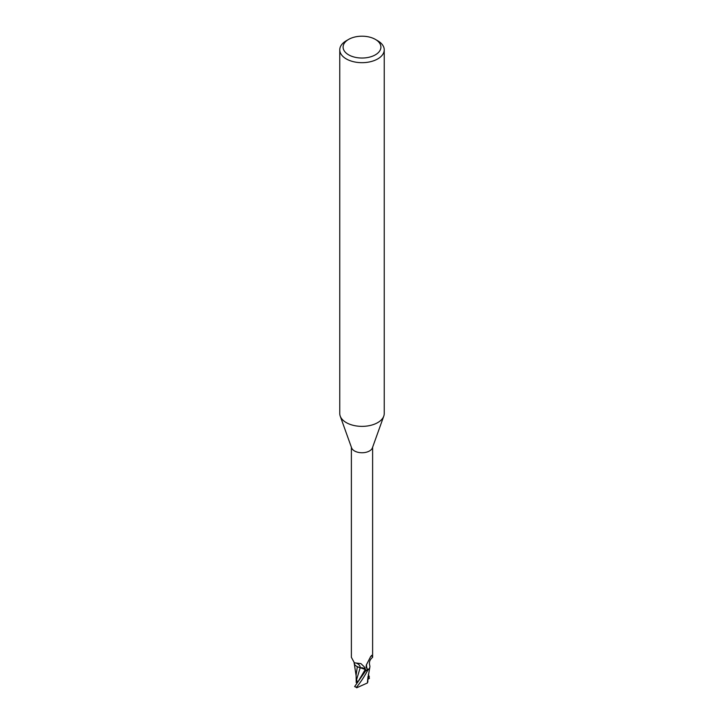 <?xml version="1.0" encoding="UTF-8"?>
<svg xmlns="http://www.w3.org/2000/svg" width="724" height="724" viewBox="0 0 724 724"><rect width="100%" height="100%" fill="white"/><g stroke="black" fill="none" stroke-linecap="round" stroke-linejoin="round"><path stroke-width="1.09" d="M375.367 39.395L377.729 40.761A22.236 12.842 180 0 1 384.236 49.838L384.236 413.522A22.236 12.842 180 0 1 383.774 416.128A22.236 12.842 180 0 1 377.729 422.608A22.236 12.842 180 0 1 355.629 425.83A22.236 12.842 180 0 1 340.226 416.128A22.236 12.842 180 0 1 339.764 413.522L339.764 49.838A22.236 12.842 180 0 1 346.271 40.761L348.633 39.395A18.905 10.914 180 0 1 375.367 39.395A18.905 10.914 180 0 1 375.367 54.834A18.905 10.914 180 0 1 348.633 54.834A18.905 10.914 180 0 1 348.633 39.395L346.271 40.761M383.774 416.128L372.398 447.857A10.616 6.127 180 0 1 369.512 450.952A10.616 6.127 180 0 1 358.959 452.491A10.616 6.127 180 0 1 351.602 447.857L340.226 416.128M384.236 49.838A22.236 12.842 180 0 1 377.729 58.915A22.236 12.842 180 0 1 353.493 61.703A22.236 12.842 180 0 1 339.764 49.838M365.774 670.252L365.937 670.496A11.059 6.389 180 0 0 368.027 669.881L369.195 668.686L368.027 669.881A11.068 6.389 180 0 1 365.937 670.496L354.624 686.578L356.407 687.329C360.253 682.822 364.091 677.031 367.928 669.953L369.376 668.415M366.118 670.759L364.806 669.003L366.118 670.759M356.498 680.008L360.181 667.781L357.294 666.596L360.199 667.745L358.127 667.076A9.539 5.511 180 0 1 354.09 662.695M351.384 447.242L351.384 657.32L354.371 662.813L360.941 663.636L364.244 666.777L365.837 670.243A10.616 6.127 180 0 0 368.489 669.383L367.267 669.057L366.109 667.311L366.299 665.075L370.652 656.568L371.883 655.573L372.616 657.32C369.819 659.609 368.86 662.306 369.738 665.419A9.539 5.511 180 0 1 369.901 666.75A9.539 5.511 180 0 1 368.489 669.383M371.566 655.32L371.883 655.573A11.484 10.941 -29.6 0 0 370.742 656.406M367.267 669.057A11.484 10.941 -29.6 0 1 366.57 664.315M358.127 667.076A9.539 5.511 180 0 0 360.253 667.727A4.778 2.76 180 0 1 365.312 669.465L365.837 670.243M366.118 670.768L365.258 669.483L360.199 667.736M369.901 666.75L369.747 667.609M360.253 667.727A12.1 6.851 169.5 0 0 356.461 663.157M357.719 682.334L356.19 679.175L356.199 682.56L356.127 675.157M357.33 666.704L356.127 674.94M365.937 670.496L365.955 670.524A11.122 6.416 180 0 0 367.928 669.953M367.729 679.121L367.394 682.976L356.67 687.8M367.783 681.673L367.294 683.067M369.448 678.361L368.127 679.166L368.009 676.415M368.326 674.533L369.376 676.976L368.353 678.551M357.475 682.678L356.199 682.56M365.312 669.465A16.706 9.457 169.5 0 0 364.724 667.546M357.448 682.705L365.258 669.483M368.48 678.931L368.181 678.053M356.407 687.329A11.122 6.416 180 0 1 354.624 686.578M372.616 657.32L372.616 447.242M354.986 662.994L354.371 662.813M356.127 675.827L354.28 663.673M367.711 679.393L369.81 667.365M367.864 677.592L367.846 681.999"/></g></svg>
